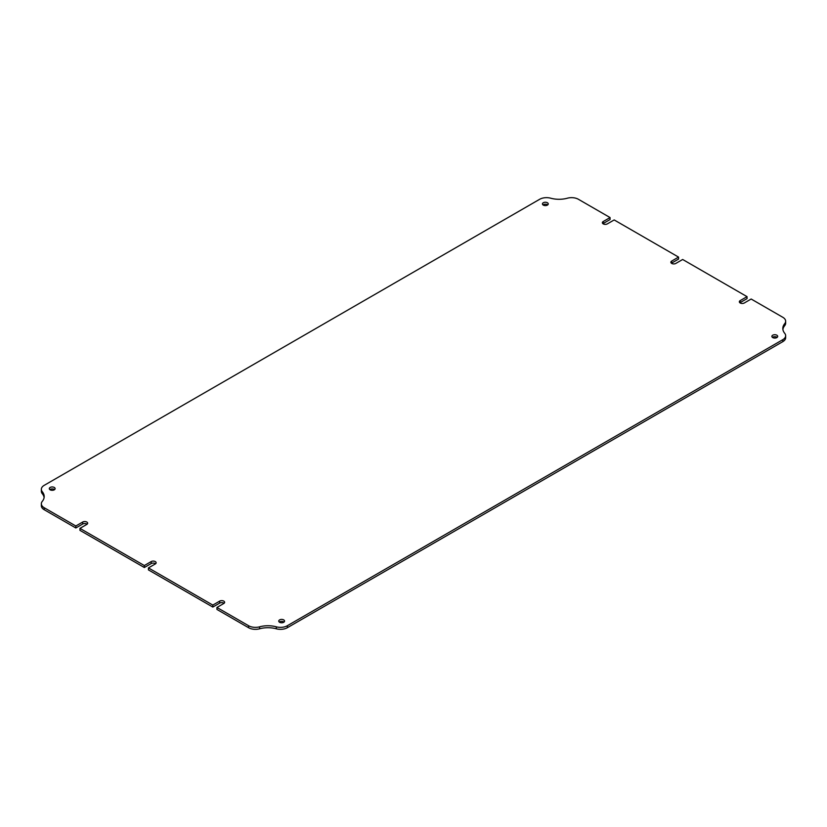 <?xml version="1.0" encoding="UTF-8"?>
<svg xmlns="http://www.w3.org/2000/svg" width="827" height="827" viewBox="0 0 827 827"><rect width="100%" height="100%" fill="white"/><g stroke="black" fill="none" stroke-linecap="round" stroke-linejoin="round"><path stroke-width="1.24" d="M675.824 263.431A2.905 1.675 180 0 1 671.71 263.431A2.905 1.675 180 0 1 670.862 262.252A2.905 1.675 180 0 1 671.71 261.063L678.564 257.104L614.182 219.941L607.328 223.89A2.905 1.675 0 0 1 603.224 223.89A2.905 1.675 0 0 1 602.366 222.711A2.905 1.675 0 0 1 603.224 221.522L610.068 217.563L578.414 199.286A9.686 5.593 0 0 0 567.394 198.201A19.372 11.185 180 0 1 550.699 198.201A9.686 5.593 0 0 0 539.669 199.286L44.182 485.356A9.686 5.593 180 0 0 41.35 489.305A9.686 5.593 180 0 0 42.291 491.724A19.372 11.185 0 0 1 44.182 496.541A19.372 11.185 0 0 1 42.291 501.358A9.686 5.593 180 0 0 41.35 503.767A9.686 5.593 180 0 0 44.182 507.726L75.836 526.003L82.69 522.044A2.905 1.675 180 0 1 85.853 521.682A2.905 1.675 180 0 1 87.652 523.233A2.905 1.675 180 0 1 86.804 524.421L79.95 528.37L144.332 565.544L151.176 561.585A2.905 1.675 0 0 1 154.349 561.223A2.905 1.675 0 0 1 156.138 562.773A2.905 1.675 0 0 1 155.29 563.962L148.436 567.911L212.818 605.085L219.672 601.126A2.905 1.675 0 0 1 222.835 600.764A2.905 1.675 0 0 1 224.634 602.314A2.905 1.675 0 0 1 223.776 603.503L216.932 607.463L248.586 625.729A9.686 5.593 0 0 0 259.606 626.825A19.372 11.185 180 0 1 276.301 626.825A9.686 5.593 0 0 0 287.331 625.729L782.818 339.67A9.686 5.593 180 0 0 785.65 335.71A9.686 5.593 180 0 0 784.709 333.302A19.372 11.185 0 0 1 782.818 328.484A19.372 11.185 0 0 1 784.709 323.667A9.686 5.593 180 0 0 785.65 321.248A9.686 5.593 180 0 0 782.818 317.299L751.164 299.023L744.31 302.982A2.905 1.675 180 0 1 740.196 302.982A2.905 1.675 180 0 1 739.348 301.793A2.905 1.675 180 0 1 740.196 300.604L747.05 296.655L682.668 259.482L675.824 263.431M547.402 202.739A2.905 1.675 0 0 0 544.228 202.377A2.905 1.675 0 0 0 542.44 203.928A2.905 1.675 0 0 0 543.287 205.106A2.905 1.675 0 0 0 546.461 205.468A2.905 1.675 0 0 0 548.249 203.928A2.905 1.675 0 0 0 547.402 202.739M547.691 204.91A2.905 1.675 0 0 0 547.402 204.714A2.905 1.675 0 0 0 542.998 204.91M54.262 487.444A2.905 1.675 0 0 0 51.098 487.082A2.905 1.675 0 0 0 49.31 488.633A2.905 1.675 0 0 0 50.158 489.822A2.905 1.675 0 0 0 53.321 490.184A2.905 1.675 0 0 0 55.12 488.633A2.905 1.675 0 0 0 54.262 487.444M54.561 489.615A2.905 1.675 0 0 0 54.262 489.419A2.905 1.675 0 0 0 49.868 489.615M283.713 619.909A2.905 1.675 0 0 0 280.539 619.547A2.905 1.675 0 0 0 278.751 621.098A2.905 1.675 0 0 0 279.598 622.286A2.905 1.675 0 0 0 282.772 622.648A2.905 1.675 0 0 0 284.56 621.098A2.905 1.675 0 0 0 283.713 619.909M284.002 622.09A2.905 1.675 0 0 0 283.713 621.894A2.905 1.675 0 0 0 279.309 622.09M776.842 335.204A2.905 1.675 0 0 0 773.679 334.842A2.905 1.675 0 0 0 771.88 336.393A2.905 1.675 0 0 0 772.738 337.581A2.905 1.675 0 0 0 775.902 337.943A2.905 1.675 0 0 0 777.69 336.393A2.905 1.675 0 0 0 776.842 335.204M777.132 337.385A2.905 1.675 0 0 0 776.842 337.178A2.905 1.675 0 0 0 772.439 337.385M785.65 335.71L785.65 337.695A9.686 5.593 0 0 1 782.818 341.644L287.331 627.714A9.686 5.593 180 0 1 276.301 628.799A19.372 11.185 0 0 0 259.606 628.799A9.686 5.593 180 0 1 248.586 627.714L248.586 625.729M216.932 607.463L216.932 609.437L248.586 627.714M224.076 603.307A2.905 1.675 0 0 0 219.672 603.11L212.818 607.059L212.818 605.085M148.436 567.911L148.436 569.896L212.818 607.059M155.579 563.766A2.905 1.675 0 0 0 151.176 563.569L144.332 567.518L144.332 565.544M79.95 528.37L79.95 530.345L144.332 567.518M41.35 503.767L41.35 505.752A9.686 5.593 0 0 0 44.182 509.701L75.836 527.977L82.69 524.018A2.905 1.675 180 0 1 87.093 524.225M41.35 489.305L41.35 491.29A9.686 5.593 0 0 0 42.291 493.698A19.372 11.185 180 0 1 44.11 497.534M610.068 217.563L610.068 219.537L603.224 223.497A2.905 1.675 0 0 0 602.924 223.693M671.421 263.234A2.905 1.675 180 0 1 671.71 263.038L678.564 259.089L678.564 257.104M739.907 302.775A2.905 1.675 180 0 1 740.196 302.579L747.05 298.63L747.05 296.655M782.89 329.466A19.372 11.185 180 0 1 784.709 325.642A9.686 5.593 0 0 0 785.65 323.233L785.65 321.248M75.836 526.003L75.836 527.977M287.331 627.714L287.331 625.729M782.818 341.644L782.818 339.67M44.182 509.701L44.182 507.726M740.196 302.579L740.196 300.604M219.672 603.11L219.672 601.126M82.69 524.018L82.69 522.044M603.224 223.497L603.224 221.522M671.71 263.038L671.71 261.063M151.176 563.569L151.176 561.585M784.709 325.642L784.709 323.667M42.291 493.698L42.291 491.724M259.606 628.799L259.606 626.825M276.301 628.799L276.301 626.825"/></g></svg>
